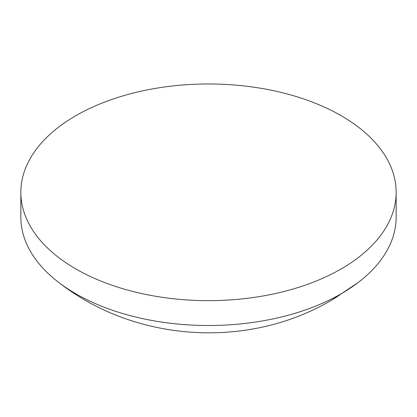 <?xml version="1.0" encoding="UTF-8"?>
<svg xmlns="http://www.w3.org/2000/svg" width="417" height="417" viewBox="0 0 417 417"><rect width="100%" height="100%" fill="white"/><g stroke="black" fill="none" stroke-linecap="round" stroke-linejoin="round"><path stroke-width="0.63" d="M396.15 192.31L396.15 217.168A187.65 108.337 180 0 1 357.718 282.862A187.65 108.337 180 0 1 341.189 293.776A187.65 108.337 180 0 1 75.811 293.776A187.65 108.337 180 0 1 59.282 282.862A187.65 108.337 180 0 1 20.85 217.168L20.85 192.31A187.65 108.337 180 0 1 136.687 92.22A187.65 108.337 180 0 1 341.189 115.707A187.65 108.337 180 0 1 396.15 192.31A187.65 108.337 180 0 1 280.313 292.406A187.65 108.337 180 0 1 75.811 268.918A187.65 108.337 180 0 1 20.85 192.31M59.282 282.862C136.072 342.534 248.683 349.441 332.099 299.865A247.198 142.718 -120 0 0 341.189 293.776M332.099 299.865L357.718 282.862"/></g></svg>
